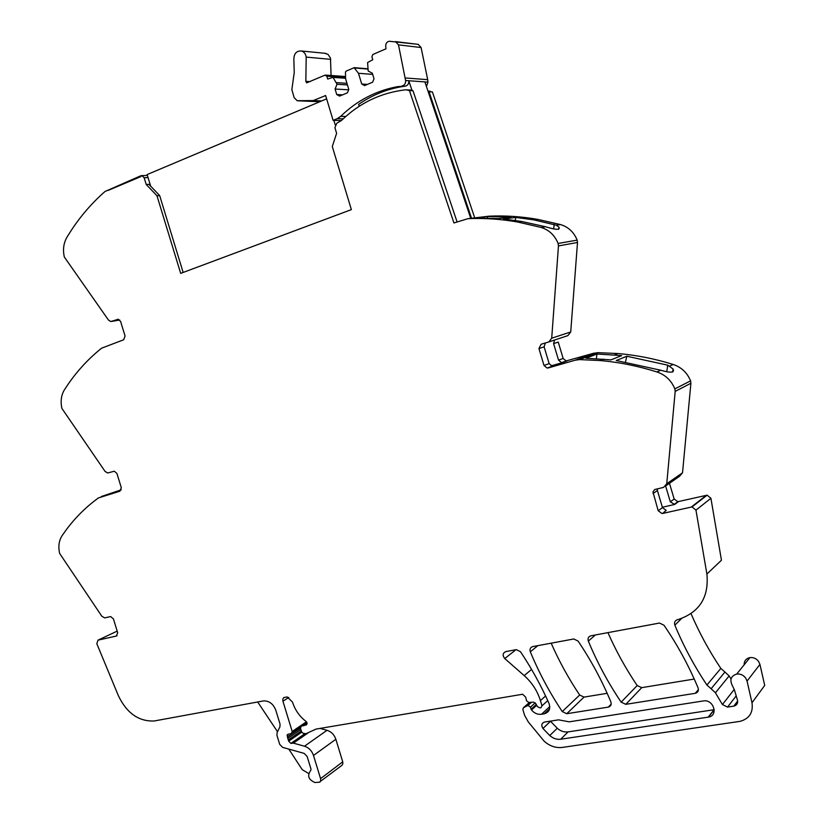 <?xml version="1.0" encoding="UTF-8"?>
<svg xmlns="http://www.w3.org/2000/svg" width="824" height="824" viewBox="0 0 824 824"><rect width="100%" height="100%" fill="white"/><g stroke="black" fill="none" stroke-linecap="round" stroke-linejoin="round"><path stroke-width="1.24" d="M156.972 195.772L146.219 184.463L148.948 184.339L159.681 195.618L156.972 195.772L180.683 273.372L351.364 209.626L332.288 146.507L336.604 133.303L334.925 127.658L336.769 123.27L341.527 120.417C359.758 102.804 381.224 92.597 405.923 89.775L409.435 90.558L453.942 222.954L468.001 218.669C484.358 217.958 500.889 219.071 517.596 222.006L541.049 227.414C549.072 229.917 554.758 235.273 558.106 243.461L558.466 245.912L551.709 338.201L548.794 341.96L541.111 344.247L538.947 348.573L544.015 365.485L547.095 368.06L553.316 366.041L547.095 368.06M159.681 195.618L183.144 272.456M146.219 184.463L144.138 177.737L141.975 175.625L140.811 175.759L104.998 191.508C92.206 202.725 81.01 215.6 71.42 230.133L66.888 237.322C63.561 243.173 62.706 249.734 64.324 257.016L108.48 320.083L110.787 321.535L118.234 319.269L120.592 321.453L125.073 336.048L123.651 339.787L101.64 348.161C89.157 358.141 78.229 369.811 68.855 383.16L64.437 389.762C61.182 395.18 60.348 401.412 61.934 408.477L105.101 471.452L107.697 472.997L114.34 471.204L116.926 473.46L121.303 487.695L119.913 491.197L98.427 497.943C86.232 506.781 75.561 517.328 66.404 529.585L62.088 535.662C58.906 540.657 58.092 546.59 59.647 553.45L101.857 616.28L104.72 617.897L110.632 616.568L113.413 618.875L117.698 632.77L116.349 636.046L98.015 640.155L96.82 643.719L118.378 695.714C126.742 713.141 138.679 721.567 154.17 720.99L263.567 700.905C269.242 700.791 273.321 703.902 275.803 710.226L280.047 724.1L279.913 726.871L277.091 732.618L276.946 735.379L279.697 744.329L282.642 747.378L304.149 753.383L307.136 756.473L311.008 769.132L310.7 770.564M547.744 700.616L541.986 705.818L540.946 707.672L539.792 707.868L537.505 706.673L535.579 703.356L533.468 702.151L528.854 702.47L526.526 700.761L525.681 697.145L522.622 694.251L315.973 729.096L306.219 733.607L303.335 733.453L301.615 731.877L300.441 728.056L301.502 725.944L306.291 724.955L307.074 723.771L306.054 721.443C299.555 716.478 295.043 710.031 292.51 702.1L287.236 696.929L283.693 697.588L282.817 699.174L282.931 701.214L288.761 697.485M320.443 781.358L341.991 765.28L342.846 763.766L342.733 761.829L320.577 778.629L320.701 780.616L319.836 782.161L314.933 782.522C308.506 779.71 307.053 775.755 310.586 770.646M288.822 749.109L302.161 769.585L308.629 773.52M320.577 778.629L313.501 755.464C311.843 750.726 308.835 747.636 304.499 746.214L293.385 743.135L290.893 743.403L304.973 733.659L290.882 743.403L288.668 741.157L287.391 736.996L288.029 734.277L291.253 733.576L292.201 731.496L282.931 701.214M342.733 761.829L335.852 739.262C334.235 734.648 331.289 731.661 327.025 730.291L320.042 728.416M294.106 730.198L292.201 731.496M306.446 721.803L294.117 730.188M541.986 705.818L540.42 700.637L545.591 695.981M536.249 704.51L531.068 709.176L531.501 709.989C534.302 713.275 537.619 714.696 541.471 714.264L544.201 713.831L549.567 708.867L544.221 713.821C549.134 712.327 550.731 708.856 549 703.408C540.987 685.403 531.49 668.171 520.49 651.722L516.349 649.642L505.823 651.588C502.671 653.061 502.321 655.379 504.752 658.541L524.198 675.608C531.974 682.54 537.382 690.883 540.42 700.637M590.911 635.788L659.499 623.057L664 625.231C677.565 645.068 688.926 665.967 698.082 687.916C698.896 690.718 697.969 692.521 695.291 693.303L625.807 704.335L621.152 702.151C608.04 682.653 597.101 662.3 588.336 641.103C587.533 638.363 588.388 636.591 590.911 635.788M532.747 646.593L573.803 638.971L578.087 641.082C591.086 660.354 602.014 680.624 610.872 701.904C611.676 704.633 610.811 706.364 608.297 707.116L566.737 713.718L562.256 711.565C549.536 692.459 538.886 672.528 530.316 651.784C529.523 649.096 530.337 647.365 532.747 646.593M531.068 709.176L530.45 707.136L527.978 705.437L523.456 707.723L522.838 709.433L524.63 715.376L528.328 721.989L544.077 741.106C549.618 746.081 555.726 748.192 562.39 747.419L740.076 721.35C749.387 718.703 753.352 712.503 751.993 702.748L747.049 681.087L745.679 678.039C743.33 675 740.354 673.671 736.728 674.053L749.902 657.614C753.424 657.233 756.329 658.51 758.605 661.435L759.934 664.401L747.049 681.087M751.993 702.748L764.713 685.414L759.934 664.401M744.134 664.814C744.113 660.92 746.039 658.52 749.902 657.614M736.192 695.868L727.551 707.074L733.926 706.106C736.914 705.251 738.088 703.274 737.47 700.163L734.39 689.832L732.351 685.63C729.477 679.841 730.929 675.979 736.728 674.053M727.551 707.074L722.411 704.541L734.266 689.42M729.137 675.917L715.428 692.778L711.122 688.751L724.945 672.034L729.137 675.917L731.012 679.079M715.428 692.778L722.411 704.541M711.122 688.751L706.91 685.022L720.846 668.429L724.945 672.034M691.058 613.674C699.164 632.626 709.093 650.878 720.846 668.429M681.633 618.464L674.856 625.179C683.446 645.913 694.138 665.854 706.91 685.022M674.856 625.179C674.053 622.594 674.835 620.791 677.194 619.782L678.667 619.37C699.648 612.139 709.052 597.039 706.899 574.05L721.453 560.227L710.916 498.283L707.126 495.173L677.822 501.692L674.166 499.025L669.469 483.286M710.916 498.283L695.961 510.138L706.899 574.05M695.961 510.138L692.057 506.904L662.63 513.445L666.214 510.355L662.63 513.445M665.668 486.191L670.334 501.847L674.66 504.453L662.383 507.244M666.101 485.635L679.46 476.334L682.529 472.791L690.903 383.253L675.186 391.39L666.75 483.739L663.598 487.375L654.689 489.549L652.948 491.949L658.211 510.756L661.96 513.517M653.061 493.524L657.387 490.527L662.486 507.615L666.214 510.355M657.387 490.527L657.294 488.848M690.903 383.253L690.574 380.853L674.846 388.907L675.186 391.39M579.622 359.604L597.884 352.662L593.434 353.29L575.049 360.232L579.622 359.604L600.181 360.552C619.123 362.21 638.054 366.011 656.965 371.954C665.431 374.868 671.395 380.513 674.846 388.907M597.884 352.662L617.928 353.537C636.375 355.103 654.802 358.739 673.198 364.466C681.438 367.267 687.226 372.726 690.574 380.853M660.724 370.223C670.715 373.128 674.835 372.726 673.084 369.028L667.77 365.176L626.796 356.236L616.228 360.531L660.724 370.223L656.965 371.954M585.916 358.234L596.967 354.011L621.646 355.597L610.986 359.872L585.916 358.234M575.049 360.232L548.217 367.957M593.434 353.29L566.15 360.943L563.153 358.461L558.239 342.063L553.604 343.629L554.562 340.044M553.604 343.629L558.548 360.15L561.577 362.663L562.668 362.55L551.112 365.877M552.523 366.278L549.763 367.071M538.947 348.573L544.118 346.832L549.144 363.6L552.204 366.155M544.118 346.832L545.344 342.99M549.031 341.878L567.86 335.626L570.723 331.969L577.5 242.483L577.161 240.114L558.106 243.461M541.049 227.414L545.56 226.755C556.046 230.009 560.485 230.123 558.909 227.074L556.272 225.199L560.567 224.571C568.375 226.991 573.906 232.172 577.161 240.114M556.272 225.199L533.849 219.864L515.845 217.433L515.237 220.43M560.567 224.571L537.691 219.359C521.407 216.527 505.277 215.455 489.302 216.156L468.001 218.669M545.56 226.755L521.644 221.471L503.371 218.978L515.855 217.433M487.654 216.547L474.758 218.072L498.427 218.566L510.983 217.021L487.654 216.547L487.489 218.02M457.052 221.852L412.999 90.774L409.435 90.558M411.887 90.702L409.703 89.971M694.241 679.048L641.731 687.649L625.807 704.335M607.937 632.626C615.991 650.95 625.735 668.594 637.189 685.547L641.731 687.649M607.164 693.314L584.031 697.094L566.737 713.718M551.174 643.163C559.043 661.126 568.539 678.42 579.663 695.034L584.031 697.094M544.54 722.051L558.559 719.846L569.188 721.834L703.346 700.956C713.491 698.948 718.775 715.613 708.475 717.107L560.711 739.231C556.746 739.705 553.1 738.469 549.773 735.533L542.944 728.457C541.028 725.357 541.553 723.215 544.499 722.051L544.54 722.051M714.254 709.68L568.096 731.897C564.172 732.371 560.557 731.156 557.271 728.261L550.38 721.134M257.685 701.976L277.513 731.743M667.708 365.207L666.812 371.511M625.488 361.963L626.796 356.236M596.967 354.011L596.36 358.605M554.212 224.396L553.676 228.763M471.544 218.247L429.036 91.742L428.315 92.072L470.751 218.35M474.727 217.876L432.415 91.948L429.036 91.742M431.333 91.876L429.191 91.155M140.811 175.759L141.048 176.511L108.191 190.385L141.048 176.511L140.811 175.759M428.315 92.072L424.906 81.916L408.776 80.742L412.134 90.722M324.502 53.261L328.003 54.343L330.486 58.144L331.073 75.489M342.609 94.842L336.748 94.544L339.612 96.099L347.419 92.813L348.809 89.456L345.596 78.785L345.472 72.059L345.977 71.194L354.104 67.712L358.481 73.285L361.715 84.017L364.62 85.572L372.592 82.225L374.024 78.816L372.335 73.223L368.184 71.008L367.586 62.562L372.778 59.689L371.902 56.774L372.86 54.487L385.962 48.832L385.714 46.082C385.735 43.332 386.94 41.725 389.309 41.262L418.18 44.341L421.095 47.545L427.708 79.67L427.944 82.142L426.461 86.53M321.669 100.93L313.223 100.58L325.635 95.563L333.123 120.366L337.191 118.687L343.206 118.821M337.191 118.687L340.703 116.349C356.905 100.61 375.888 90.702 397.642 86.633L405.295 86.16C407.839 85.469 408.992 83.667 408.776 80.742L405.583 80.505C405.799 83.451 404.636 85.263 402.081 85.954M395.489 41.561L398.486 44.856L405.583 80.505M336.748 94.544L335.08 89.033L337.037 84.285L333.061 77.384L345.586 78.27M313.223 100.58L297.176 100.724L294.189 97.716L291.84 89.631L294.23 72.605L293.849 59.297C294.003 53.488 296.537 50.717 301.45 50.995C304.108 51.85 305.683 53.879 306.188 57.093L305.848 81.38L306.703 82.843L324.934 75.169L326.829 76.199L327.695 79.053L333.061 77.384M346.956 83.317L336.542 82.647M347.45 84.934L337.037 84.285M348.665 89.806L335.08 89.033M372.685 74.387L358.481 73.285M367.452 84.388L361.715 84.017M424.906 81.916L427.944 82.142M359.223 106.275L358.646 104.37C371.521 95.44 385.591 89.6 400.855 86.839L405.295 86.16M341.424 120.52L333.123 120.366M333.864 120.376L335.193 124.764M326.623 98.849L147.125 174.564L150.668 186.142M119.737 320.011L111.837 321.391M117.389 319.372L118.059 319.259M121.293 489.796L101.249 496.563M117.039 635.706L116.349 636.046M117.193 631.122L98.015 640.155M287.082 735.163L287.597 736.852M313.501 755.464L335.852 739.262M327.025 730.291L304.499 746.214M293.385 743.135L307.98 733.01M292.767 743.094L306.518 733.556L292.747 743.104M301.728 732.176L288.668 741.157M301.337 730.981L288.472 739.818M287.998 738.273L300.873 729.456M300.451 728.076L287.391 736.996M292.036 733.041L300.348 727.376M302.192 725.934L306.961 722.679M301.718 725.923L306.858 722.432M524.198 675.608L531.573 669.428M515.979 649.703L504.752 658.541M541.471 714.264L549.783 706.601M536.702 705.293L531.501 709.989M530.45 707.136L535.219 702.872M531.15 702.316L527.442 705.601M529.42 702.429L523.456 707.723M733.782 706.127L737.655 701.039M706.436 495.255L691.357 506.997M674.66 504.453L678.471 501.62M662.486 507.615L658.211 510.756M682.529 472.791L666.75 483.739M669.634 366.113L673.198 364.466M562.668 362.55L567.242 360.84M549.144 363.6L544.015 365.485M570.723 331.969L551.709 338.201M577.5 242.483L558.466 245.912M148.052 177.582L144.138 177.737M695.291 693.303L698.433 689.606L695.26 693.314M637.189 685.547L621.152 702.151M595.391 634.954L588.336 641.103M608.297 707.116L611.181 704.18L608.266 707.116M579.663 695.034L562.256 711.565M537.918 645.625L530.316 651.784M708.187 717.148L714.078 709.701M568.096 731.897L560.711 739.231M549.773 735.533L557.271 728.261M542.944 728.457L550.504 721.288M670.334 501.847L674.166 499.025M558.548 360.15L563.153 358.461M324.986 95.605L325.655 95.635M312.038 100.827L321.041 101.198M319.836 101.702L297.928 100.816M306.188 57.093L330.702 59.349M305.848 81.38L309.958 81.638M326.829 76.199L345.565 77.538M354.959 67.99L367.689 69.051M398.486 44.856L421.095 47.545M405.336 77.961L427.708 79.67M397.642 86.633L400.855 86.839M340.703 116.349L345.781 116.472M303.582 725.831L307.094 723.441M301.502 725.944L306.806 722.329M531.511 702.285L527.978 705.437M733.926 706.106L737.676 701.183M707.126 495.173L692.057 506.904M600.181 360.552L603.755 359.14M614.529 354.887L617.928 353.537M537.691 219.359L533.849 219.864M521.644 221.471L517.596 222.006M410.63 90.043L407.066 89.826M147.383 175.419L141.975 175.625M708.475 717.107L714.254 709.794M287.555 734.493L288.153 736.471M674.011 504.535L677.822 501.692M672.652 372.026L673.084 369.028M561.577 362.663L566.15 360.943M558.631 229.309L558.909 227.074M430.107 91.227L427.986 91.093M301.45 50.995L326.077 53.416M325.758 75.097L345.555 76.539M332.628 77.075L345.575 77.992M354.526 67.671L367.679 68.783M395.829 41.633L418.51 44.414"/></g></svg>
